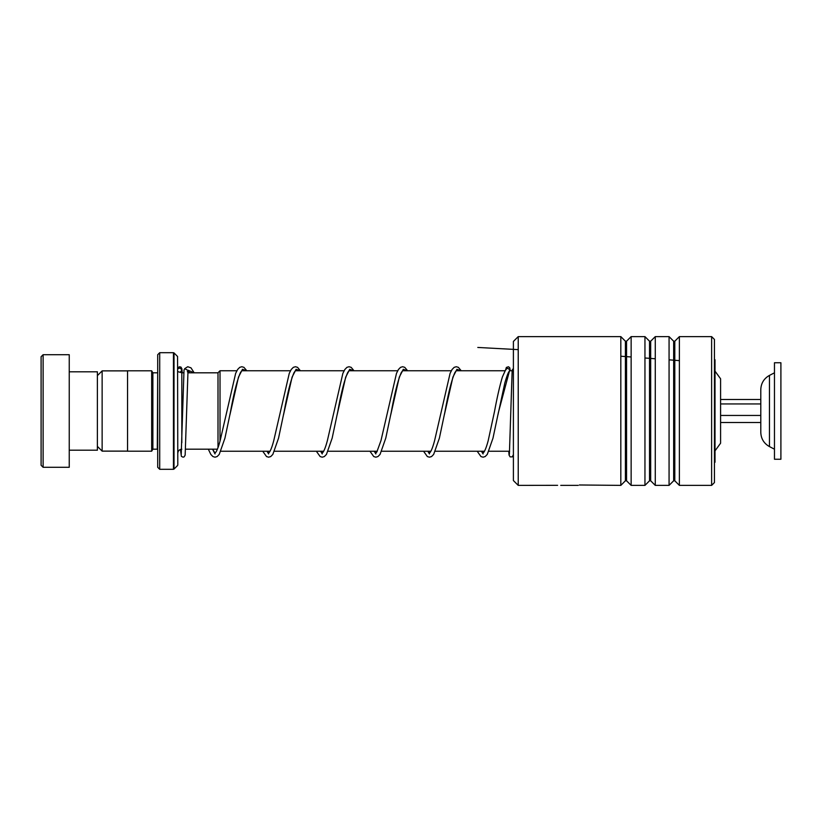 <?xml version="1.0" encoding="UTF-8"?>
<svg xmlns="http://www.w3.org/2000/svg" width="822" height="822" viewBox="0 0 822 822"><rect width="100%" height="100%" fill="white"/><g stroke="black" fill="none" stroke-linecap="round" stroke-linejoin="round"><path stroke-width="1.23" d="M97.386 446.377L102.134 451.124L102.134 370.876L127.544 370.876M720.586 435.526L720.586 411L720.586 443.202L715.017 450.857M218.005 447.61L218.005 372.767L220.019 370.753L220.019 441.116M157.701 372.767L157.3 449.192L152.871 449.192L152.871 372.808L151.669 370.794L127.544 370.794L127.544 451.206L151.669 451.206L151.669 370.794M177.562 356.481L177.799 464.944L177.562 356.481L174.017 352.936L174.017 469.064L173.452 469.3L173.452 352.7L159.704 352.7L159.704 469.3L157.701 467.286L157.701 354.714L159.704 352.7M715.017 371.143L720.586 378.798L720.586 411L720.586 382.302M41.1 465.283L41.1 356.717L43.114 354.714L43.114 467.286L41.1 465.283M69.243 371.801L97.386 371.801L97.386 450.199L69.243 450.199M43.114 354.714L69.243 354.714L69.243 467.286L43.114 467.286M769.464 446.603L769.464 375.397C763.926 378.541 761.028 383.299 760.792 389.669L760.792 432.331C761.028 438.701 763.926 443.459 769.464 446.603L774.468 449.192M774.468 429.485L774.468 459.251L780.9 459.251L780.9 362.749L774.468 362.749L774.468 429.485M720.586 422.508L760.792 422.508M720.586 415.449L760.792 415.449M720.586 403.941L760.792 403.941M720.586 399.492L760.792 399.492M518.23 485.381L513.401 480.562L513.401 341.438L518.23 336.619L518.23 485.381L557.593 485.329M711.626 336.619L714.431 339.435L714.431 482.565L711.626 485.381L711.626 336.619L679.383 336.619L679.383 485.381L711.626 485.381M625.408 480.788L626.549 480.788L626.549 341.212L625.408 341.212L625.408 480.788L620.826 485.381L620.826 336.619L518.23 336.619M649.534 480.788L650.675 480.788L650.675 341.212L649.534 341.212L649.534 480.788L644.951 485.381L631.142 485.381L631.142 336.619L626.549 341.212M644.951 485.381L644.951 336.619L631.142 336.619M673.66 480.788L674.8 480.788L674.8 341.212L673.66 341.212L673.66 480.788L669.067 485.381L655.268 485.381L655.268 336.619L650.675 341.212M669.067 485.381L669.067 336.619L655.268 336.619M564.776 485.381L578.205 485.381M620.826 485.381L579.387 484.98M497.947 414.863L504.842 382.898C506.999 375.582 508.53 371.657 509.435 371.133L509.681 370.208C508.345 367.866 507.01 367.824 505.664 370.095M184.015 370.095L184.724 368.636L188.012 370.496M177.799 371.184A2.014 1.942 180 0 0 181.518 370.157A2.014 1.942 180 0 0 177.799 369.129M512.178 370.147L513.401 368.359M714.431 359.738L715.017 359.738L715.017 462.262L714.431 462.262M679.383 360.642L669.067 359.831M655.268 358.772L644.951 357.991M631.142 356.974L620.826 356.234M518.23 349.627L477.798 347.449M181.826 442.781L181.826 372.808L179.545 372.099M477.192 451.247L480.973 456.57L483.079 457.186L485.175 456.559L487.271 454.412L492.984 438.177L498.481 412.141L509.681 370.208L510.277 370.753L509.753 367.773L508.489 366.756L506.362 367.434L505.736 369.479M188.033 370.208L194.002 372.808M212.538 449.192L215.025 453.929M229.913 414.833L238.472 377.123L242.49 369.304L246.497 370.753M267.016 451.247L268.63 453.929M283.518 414.833L292.087 377.123L296.095 369.304L300.112 370.753M320.631 451.247L322.245 453.929M337.123 414.833L345.692 377.123L349.71 369.304L353.717 370.753M374.236 451.247L375.849 453.929M390.738 414.833L399.297 377.123L403.314 369.304L407.332 370.753M427.841 451.247L429.454 453.929M444.342 414.833L452.912 377.123L456.919 369.304L460.937 370.753M481.456 451.247L483.069 453.929M127.544 451.124L102.134 451.124M217.388 449.192L185.597 449.192M509.63 451.247L488.946 451.247M484.477 451.247L435.331 451.247M430.872 451.247L381.727 451.247M377.257 451.247L328.122 451.247M323.652 451.247L274.507 451.247M270.048 451.247L220.902 451.247M152.871 449.192L151.669 451.206M177.562 465.519L174.017 469.064M173.452 469.3L159.704 469.3M173.452 352.7L174.017 352.936M157.3 372.808L152.871 372.808M181.826 449.192C179.381 449.439 178.045 450.775 177.799 453.22M512.127 370.753L509.599 370.753M504.975 370.753L456.292 370.753M451.299 370.753L402.688 370.753M397.694 370.753L349.073 370.753M344.089 370.753L295.468 370.753M290.474 370.753L241.863 370.753M236.87 370.753L220.019 370.753M218.005 372.808L187.858 372.808M183.82 372.808L181.826 372.808M97.386 375.623L102.134 370.876M769.464 375.397L774.468 372.808M625.408 341.212L620.826 336.619M649.534 341.212L644.951 336.619M673.66 341.212L669.067 336.619M674.8 341.212L679.383 336.619M564.899 485.381L560.748 485.381M674.8 480.788L679.383 485.381M650.675 480.788L655.268 485.381M626.549 480.788L631.142 485.381M509.661 370.496L509.825 369.314M512.178 370.013L509.383 454.361M187.303 371.698L188.536 370.65M188.289 370.835L189.707 372.808M246.785 370.753L243.929 367.342L241.832 366.725L239.736 367.342L237.64 369.479L235.647 373.373L220.173 440.541C218.693 446.089 217.306 449.901 216.001 451.977L214.953 453.179M215.025 453.128L212.651 449.192M241.75 370.732L240.435 372.633C237.198 379.98 233.869 393.142 230.448 412.11L224.94 438.167L219.227 454.412L217.131 456.559L215.035 457.186L212.929 456.57L210.833 454.432L208.326 449.192M300.39 370.753L297.543 367.342L295.447 366.725L293.341 367.342L291.245 369.479L289.262 373.373L273.777 440.541C272.308 446.089 270.911 449.901 269.616 451.977L268.558 453.179M268.63 453.128L267.222 451.247M295.365 370.732L294.04 372.633C290.813 379.98 287.484 393.142 284.052 412.11L278.545 438.167L272.832 454.412L270.736 456.559L268.64 457.186L266.534 456.57L262.752 451.247M354.005 370.753L351.148 367.342L349.052 366.725L346.946 367.342L344.86 369.479L342.866 373.373L327.392 440.541C325.913 446.089 324.526 449.901 323.221 451.977L322.162 453.179M322.245 453.128L320.827 451.247M348.97 370.732L347.655 372.633C344.418 379.98 341.089 393.142 337.667 412.11L332.16 438.167L326.447 454.412L324.341 456.559L322.245 457.186L320.148 456.57L316.357 451.247M407.609 370.753L404.753 367.342L402.657 366.725L400.561 367.342L398.465 369.479L396.481 373.373L380.997 440.541L376.836 451.977L375.777 453.179M375.849 453.128L374.431 451.247M402.585 370.732L401.259 372.633C398.023 379.98 394.694 393.142 391.272 412.11L385.765 438.167L380.052 454.412L377.956 456.559L375.86 457.186L373.753 456.57L369.972 451.247M461.224 370.753L458.368 367.342L456.272 366.725L454.165 367.342L452.079 369.479L450.086 373.373L434.612 440.541C433.132 446.089 431.745 449.901 430.44 451.977L429.382 453.179M429.454 453.128L428.046 451.247M456.189 370.732L454.874 372.633C451.638 379.98 448.309 393.142 444.887 412.11L439.38 438.167L433.656 454.412L431.56 456.559L429.464 457.186L427.358 456.57L423.577 451.247M505.91 369.17L502.396 376.969C499.735 385.929 497.094 397.499 494.464 411.699L488.217 440.551C486.737 446.089 485.35 449.901 484.045 451.977L482.997 453.179M483.069 453.128L481.651 451.247M188.022 370.352L185.155 455.131L184.128 456.868L183.029 457.186L181.364 456.333L180.48 449.428M181.508 370.383L181.6 369.51M184.015 369.951L181.22 454.361M177.799 368.194L179.288 366.766L180.953 367.085L181.888 368.739L182.248 372.808M184.724 368.636L187.765 366.725L191.002 367.855L194.156 372.808M508.736 451.247L509.075 455.121L510.102 456.868L512.291 456.868L513.401 454.576"/></g></svg>
